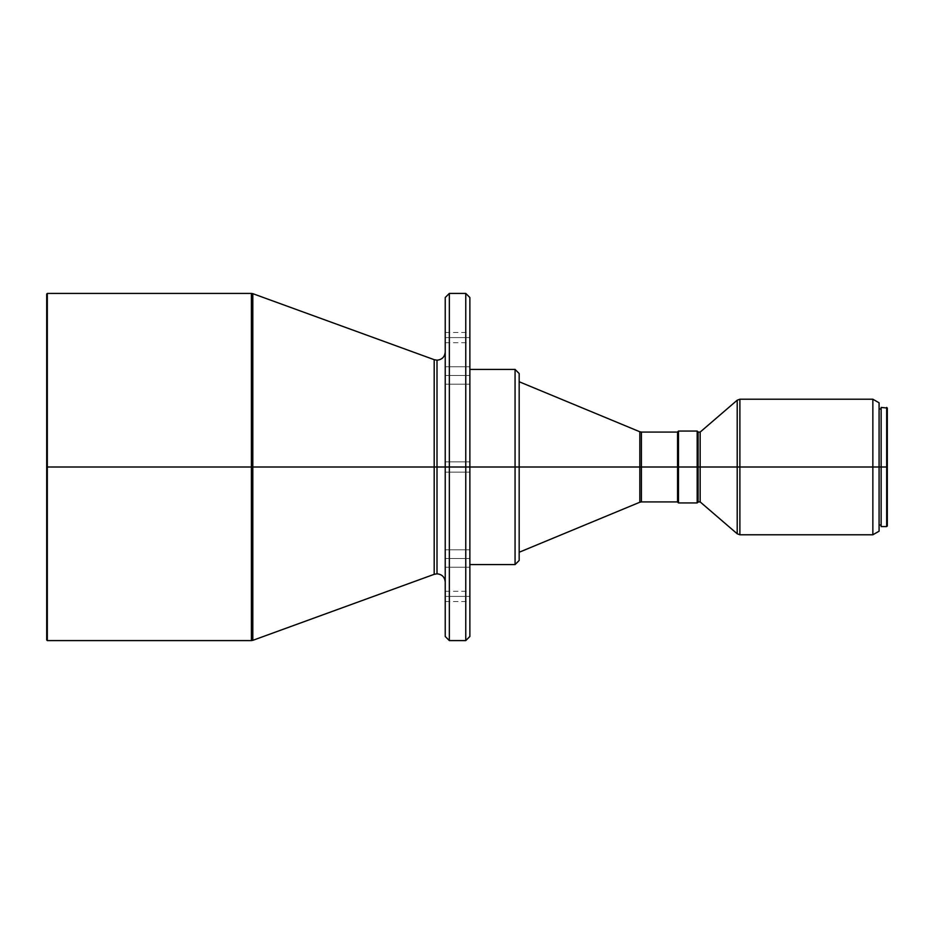 <?xml version="1.0" encoding="UTF-8"?>
<svg xmlns="http://www.w3.org/2000/svg" width="934" height="934" viewBox="0 0 934 934"><rect width="100%" height="100%" fill="white"/><g stroke="black" fill="none" stroke-linecap="round" stroke-linejoin="round"><path stroke-width="0.7" stroke-dasharray="4.67 3.5" d="M434.193 359.683L434.193 467L434.193 359.683L434.193 467L437.007 467L437.007 360.185L437.007 573.815L437.007 467L434.193 467L434.193 574.317L434.193 467L252.81 467L252.81 293.661M737.206 400.207L737.206 467L737.206 400.207L737.206 467L739.891 467L739.891 399.215L739.891 467L872.858 467L872.858 399.215L872.858 467L879.081 467L879.081 402.799L879.081 467L881.136 467L881.136 525.036L881.136 408.964L881.136 467L886.681 467L886.681 407.422L886.681 467L887.3 467L887.3 408.041L887.3 467L879.081 467L879.081 408.964L879.081 467L698.107 467L698.107 432.08L698.107 467L519.176 467L519.176 381.749L519.176 467L469.872 467L469.872 369.42L469.872 472.137L469.872 467L445.226 467L445.226 472.137L445.226 467L469.872 467L445.226 467L445.226 472.137L445.226 467L469.872 467L469.872 472.137L469.872 467L445.226 467L445.226 297.526L445.226 582.034L445.226 467L445.226 582.034L445.226 467L437.007 467L437.007 573.815L437.007 467L445.226 467L445.226 297.526M445.226 558.509L445.226 567.242L445.226 558.509L469.872 558.509L445.226 558.509L445.226 567.242L445.226 558.509L469.872 558.509L469.872 567.242L469.872 558.509L445.226 558.509L445.226 567.242L445.226 549.787L445.226 567.242L445.226 558.509L469.872 558.509L469.872 567.242L469.872 549.787L469.872 567.242L469.872 549.787L469.872 558.509L445.226 558.509L445.226 549.787L445.226 558.509L469.872 558.509L469.872 549.787L469.872 558.509L445.226 558.509L445.226 549.787L445.226 558.509M445.226 337.583L445.226 342.72L445.226 337.583L469.872 337.583L445.226 337.583L445.226 332.446L445.226 342.72L445.226 337.583L469.872 337.583L469.872 342.72L469.872 332.446L469.872 337.583L445.226 337.583L445.226 332.446L445.226 337.583M445.226 375.491L445.226 384.213L445.226 375.491L469.872 375.491L445.226 375.491L445.226 384.213L445.226 375.491L469.872 375.491L469.872 384.213L469.872 375.491L445.226 375.491L445.226 366.758L445.226 384.213L445.226 366.758L445.226 384.213L445.226 375.491L469.872 375.491L469.872 384.213L469.872 366.758L469.872 384.213L469.872 366.758L469.872 375.491L445.226 375.491L445.226 366.758L445.226 375.491L469.872 375.491L469.872 366.758L469.872 375.491L445.226 375.491L445.226 366.758L445.226 375.491M445.226 596.417L445.226 601.554L445.226 596.417L469.872 596.417L445.226 596.417L445.226 591.28L445.226 601.554L445.226 596.417L469.872 596.417L469.872 601.554L469.872 591.28L469.872 596.417L445.226 596.417L445.226 591.28L445.226 596.417M881.136 467L881.136 407.422L881.136 467M739.891 534.785L739.891 399.215M639.825 431.765L639.825 502.235L639.825 467L641.401 467L641.401 432.08L641.401 501.92L641.401 467L677.559 467L677.559 501.92L677.559 432.08L677.559 467L678.481 467L678.481 431.053L678.481 467L697.184 467L697.184 431.053L697.184 467L698.107 467L698.107 431.975L698.107 467L700.161 467L700.161 432.08L700.161 501.92L700.161 467L737.206 467L737.206 533.793M677.559 467L677.559 431.975L677.559 467M641.401 501.92L641.401 432.08M515.066 369.42L515.066 467L515.066 369.42L515.066 467L519.176 467L519.176 373.53L519.176 560.47M465.762 293.416L465.762 467L465.762 293.416L465.762 467L469.872 467L469.872 297.526L469.872 636.474M445.226 636.474L445.226 467L449.336 467L449.336 293.416M251.398 293.416L251.398 467L252.81 467L252.81 293.661L252.81 467L251.398 467L251.398 293.416L251.398 467L47.319 467L47.319 293.416L47.319 467L46.7 467L46.7 294.035L46.7 467L47.319 467L47.319 640.584L47.319 467L251.398 467L251.398 640.584M46.7 639.965L46.7 467L46.7 639.965M252.81 640.339L252.81 467L252.81 640.339L252.81 467L434.193 467L434.193 574.317M251.398 467L251.398 640.584L251.398 467M437.007 467L437.007 360.185L437.007 467M469.872 297.526L469.872 467L445.226 467L445.226 461.863L445.226 582.034L445.226 351.966L445.226 636.474L445.226 467L469.872 467L469.872 472.137L469.872 461.863L469.872 564.58L469.872 369.42L469.872 564.58L469.872 467L515.066 467L515.066 564.58M449.336 640.584L449.336 467L449.336 640.584L449.336 467L465.762 467L465.762 640.584M465.762 467L465.762 640.584L465.762 467M515.066 467L515.066 564.58L515.066 467M519.176 373.53L519.176 552.251L519.176 381.749L519.176 552.251L519.176 467L639.825 467L639.825 502.235M639.825 467L639.825 431.765L639.825 467M678.481 467L678.481 502.947L678.481 467M697.184 467L697.184 502.947L697.184 467M698.107 467L698.107 502.025L698.107 467M698.107 453.632L698.107 432.08L698.107 453.632M737.206 467L737.206 533.793L737.206 467M872.858 467L872.858 534.785L872.858 467M879.081 467L879.081 531.201L879.081 467M886.681 467L886.681 526.578L886.681 467M887.3 467L887.3 525.959L887.3 467M469.872 467L469.872 461.863L469.872 467L445.226 467L469.872 467L469.872 461.863L469.872 467M469.872 596.417L469.872 591.28L469.872 596.417M469.872 375.491L469.872 366.758L469.872 375.491M469.872 337.583L469.872 332.446L469.872 337.583M469.872 558.509L469.872 549.787L469.872 558.509M445.226 467L445.226 461.863L445.226 467M445.226 472.137L469.872 472.137L445.226 472.137M445.226 567.242L469.872 567.242L445.226 567.242M445.226 342.72L469.872 342.72M445.226 384.213L469.872 384.213L445.226 384.213M445.226 601.554L469.872 601.554M445.226 461.863L469.872 461.863L445.226 461.863M445.226 549.787L469.872 549.787L445.226 549.787M445.226 591.28L469.872 591.28M445.226 366.758L469.872 366.758L445.226 366.758M445.226 332.446L469.872 332.446"/><path stroke-width="1.4" d="M434.193 359.683L252.81 293.661L252.81 467L434.193 467L434.193 359.683L434.193 574.317L434.193 467L437.007 467L437.007 360.185L437.007 467L434.193 467L434.193 359.683L437.007 360.185C442.004 359.695 444.736 356.951 445.226 351.966M449.336 640.584L445.226 636.474L445.226 467L445.226 636.474L445.226 467L449.336 467L449.336 640.584L465.762 640.584L465.762 467L449.336 467L449.336 640.584L449.336 293.416L449.336 467L449.336 293.416L445.226 297.526L445.226 467L437.007 467L437.007 573.815L437.007 467L437.007 573.815L437.007 467L445.226 467L445.226 297.526L445.226 467L465.762 467L465.762 293.416L465.762 467L515.066 467L515.066 369.42L515.066 467L737.206 467L737.206 400.207L737.206 467L887.3 467L887.3 408.041L887.3 467L886.681 467L886.681 407.422L886.681 467L879.081 467L879.081 402.799L879.081 467L872.858 467L872.858 399.215L872.858 467L739.891 467L739.891 399.215L739.891 534.785L739.891 467L737.206 467L737.206 400.207L700.161 432.08L700.161 467L700.161 432.08L698.107 432.08M881.136 526.578L881.136 407.422L881.136 526.578L886.681 526.578L886.681 467L886.681 526.578L887.3 525.959L887.3 467L887.3 525.959M879.081 402.799L872.858 399.215L739.891 399.215L739.891 534.785L737.206 533.793L737.206 467L698.107 467L698.107 431.975L698.107 467L697.184 467L697.184 431.053L697.184 467L678.481 467L678.481 431.053L678.481 467L641.401 467L641.401 501.92L641.401 432.08L641.401 467L639.825 467L639.825 502.235L639.825 431.765L519.176 381.749M677.559 431.975L677.559 502.025L677.559 431.975L678.481 431.053L697.184 431.053L698.107 431.975M677.559 432.08L641.401 432.08L641.401 501.92L639.825 502.235L639.825 467L519.176 467L519.176 373.53L519.176 560.47L519.176 467L515.066 467L515.066 369.42L519.176 373.53L519.176 560.47L515.066 564.58L515.066 467L469.872 467L469.872 297.526L469.872 636.474L469.872 467L465.762 467L465.762 293.416L469.872 297.526L469.872 636.474L465.762 640.584M252.81 640.339L434.193 574.317L434.193 467L252.81 467L252.81 293.661L252.81 640.339L252.81 467L251.398 467L251.398 293.416L251.398 467L252.81 467L252.81 640.339L251.398 640.584L251.398 293.416L252.81 293.661M47.319 467L251.398 467L47.319 467L47.319 293.416L47.319 467L46.7 467L47.319 467L47.319 640.584L47.319 467M46.7 294.035L46.7 639.965L46.7 294.035L47.319 293.416L251.398 293.416M251.398 467L251.398 640.584L251.398 467M437.007 467L437.007 360.185L437.007 467M465.762 467L465.762 640.584L465.762 467M515.066 467L515.066 564.58L515.066 467M639.825 467L639.825 431.765L639.825 467M698.107 502.025L698.107 467L698.107 502.025L697.184 502.947L697.184 467L697.184 502.947L678.481 502.947L678.481 467L678.481 502.947L677.559 502.025M737.206 533.793L700.161 501.92L700.161 467L700.161 501.92L698.107 501.92M737.206 467L737.206 533.793L737.206 467M739.891 534.785L872.858 534.785L872.858 467L872.858 534.785L879.081 531.201L879.081 467L879.081 531.201M434.193 574.317L437.007 573.815C442.004 574.305 444.736 577.049 445.226 582.034M881.136 407.422L887.3 408.041M879.081 408.964L881.136 408.964M739.891 399.215L737.206 400.207M469.872 369.42L515.066 369.42M449.336 293.416L465.762 293.416M251.398 640.584L47.319 640.584L46.7 639.965M469.872 564.58L515.066 564.58M519.176 552.251L639.825 502.235M641.401 432.08L639.825 431.765M641.401 501.92L677.559 501.92M879.081 525.036L881.136 525.036"/></g></svg>
